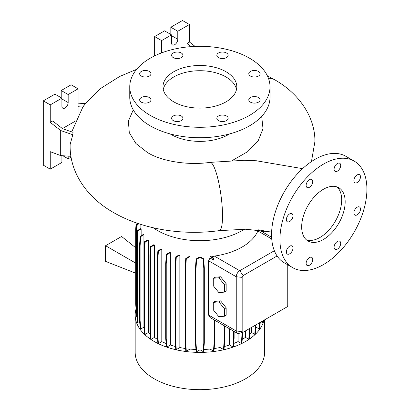 <?xml version="1.0" encoding="UTF-8"?>
<svg xmlns="http://www.w3.org/2000/svg" width="410" height="410" viewBox="0 0 410 410"><rect width="100%" height="100%" fill="white"/><g stroke="black" fill="none" stroke-linecap="round" stroke-linejoin="round"><path stroke-width="0.61" d="M256.558 160.771L244.032 160.289M323.418 239.486A30.755 17.758 120 0 0 343.513 212.385A30.755 17.758 120 0 0 338.798 187.739A30.755 17.758 120 0 0 323.418 189.261A30.755 17.758 120 0 0 303.323 216.362A30.755 17.758 120 0 0 308.038 241.008A30.755 17.758 120 0 0 323.418 239.486M306.398 239.835A30.755 17.758 120 0 0 319.938 237.477A30.755 17.758 120 0 0 339.526 211.965A30.755 17.758 120 0 0 336.958 186.904M181.287 115.989A5.658 3.27 0 0 0 175.121 115.277A5.658 3.27 0 0 0 171.626 118.295A5.658 3.27 0 0 0 173.286 120.607A5.658 3.27 0 0 0 179.452 121.314A5.658 3.27 0 0 0 182.947 118.295A5.658 3.27 0 0 0 181.287 115.989M149.327 97.534A5.658 3.27 0 0 0 143.162 96.827A5.658 3.27 0 0 0 139.666 99.845A5.658 3.27 0 0 0 141.322 102.157A5.658 3.27 0 0 0 147.492 102.864A5.658 3.27 0 0 0 150.988 99.845A5.658 3.27 0 0 0 149.327 97.534M149.327 71.442A5.658 3.27 0 0 0 143.162 70.73A5.658 3.27 0 0 0 139.666 73.749A5.658 3.27 0 0 0 141.322 76.06A5.658 3.27 0 0 0 147.492 76.767A5.658 3.27 0 0 0 150.988 73.749A5.658 3.27 0 0 0 149.327 71.442M181.287 52.987A5.658 3.27 0 0 0 175.121 52.28A5.658 3.27 0 0 0 171.626 55.299A5.658 3.27 0 0 0 173.286 57.61A5.658 3.27 0 0 0 179.452 58.317A5.658 3.27 0 0 0 182.947 55.299A5.658 3.27 0 0 0 181.287 52.987M226.484 52.987A5.658 3.27 0 0 0 220.319 52.28A5.658 3.27 0 0 0 216.823 55.299A5.658 3.27 0 0 0 218.484 57.61A5.658 3.27 0 0 0 224.649 58.317A5.658 3.27 0 0 0 228.144 55.299A5.658 3.27 0 0 0 226.484 52.987M258.443 71.442A5.658 3.27 0 0 0 252.278 70.73A5.658 3.27 0 0 0 248.783 73.749A5.658 3.27 0 0 0 250.443 76.06A5.658 3.27 0 0 0 256.609 76.767A5.658 3.27 0 0 0 260.104 73.749A5.658 3.27 0 0 0 258.443 71.442M258.443 97.534A5.658 3.27 0 0 0 252.278 96.827A5.658 3.27 0 0 0 248.783 99.845A5.658 3.27 0 0 0 250.443 102.157A5.658 3.27 0 0 0 256.609 102.864A5.658 3.27 0 0 0 260.104 99.845A5.658 3.27 0 0 0 258.443 97.534M226.484 115.989A5.658 3.27 0 0 0 220.319 115.277A5.658 3.27 0 0 0 216.823 118.295A5.658 3.27 0 0 0 218.484 120.607A5.658 3.27 0 0 0 224.649 121.314A5.658 3.27 0 0 0 228.144 118.295A5.658 3.27 0 0 0 226.484 115.989M337.399 249.095A4.674 2.701 120 0 0 340.454 244.975A4.674 2.701 120 0 0 339.736 241.229A4.674 2.701 120 0 0 337.399 241.464A4.674 2.701 120 0 0 334.345 245.585A4.674 2.701 120 0 0 335.062 249.331A4.674 2.701 120 0 0 337.399 249.095M357.177 214.845A4.674 2.701 120 0 0 360.231 210.73A4.674 2.701 120 0 0 359.514 206.983A4.674 2.701 120 0 0 357.177 207.214A4.674 2.701 120 0 0 354.122 211.334A4.674 2.701 120 0 0 354.84 215.081A4.674 2.701 120 0 0 357.177 214.845M357.177 182.558A4.674 2.701 120 0 0 360.231 178.437A4.674 2.701 120 0 0 359.514 174.691A4.674 2.701 120 0 0 357.177 174.921A4.674 2.701 120 0 0 354.122 179.042A4.674 2.701 120 0 0 354.84 182.788A4.674 2.701 120 0 0 357.177 182.558M337.399 171.139A4.674 2.701 120 0 0 340.454 167.019A4.674 2.701 120 0 0 339.736 163.272A4.674 2.701 120 0 0 337.399 163.503A4.674 2.701 120 0 0 334.345 167.623A4.674 2.701 120 0 0 335.062 171.37A4.674 2.701 120 0 0 337.399 171.139M309.437 187.283A4.674 2.701 120 0 0 312.492 183.162A4.674 2.701 120 0 0 311.774 179.416A4.674 2.701 120 0 0 309.437 179.652A4.674 2.701 120 0 0 306.383 183.772A4.674 2.701 120 0 0 307.1 187.513A4.674 2.701 120 0 0 309.437 187.283M289.66 221.533A4.674 2.701 120 0 0 292.714 217.413A4.674 2.701 120 0 0 291.997 213.666A4.674 2.701 120 0 0 289.66 213.902A4.674 2.701 120 0 0 286.605 218.017A4.674 2.701 120 0 0 287.323 221.764A4.674 2.701 120 0 0 289.66 221.533M289.66 253.826A4.674 2.701 120 0 0 292.714 249.705A4.674 2.701 120 0 0 291.997 245.959A4.674 2.701 120 0 0 289.66 246.19A4.674 2.701 120 0 0 286.605 250.31A4.674 2.701 120 0 0 287.323 254.056A4.674 2.701 120 0 0 289.66 253.826M309.437 265.244A4.674 2.701 120 0 0 312.492 261.124A4.674 2.701 120 0 0 311.774 257.377A4.674 2.701 120 0 0 309.437 257.608A4.674 2.701 120 0 0 306.383 261.729A4.674 2.701 120 0 0 307.1 265.475A4.674 2.701 120 0 0 309.437 265.244M225.982 71.73A36.91 21.31 0 0 0 185.761 67.112A36.91 21.31 0 0 0 162.975 86.797A36.91 21.31 0 0 0 173.789 101.864A36.91 21.31 0 0 0 214.01 106.487A36.91 21.31 0 0 0 236.796 86.797A36.91 21.31 0 0 0 225.982 71.73M236.514 89.411A36.91 21.31 0 0 0 225.982 76.952A36.91 21.31 0 0 0 187.882 71.873A36.91 21.31 0 0 0 163.257 89.411M129.76 86.797L129.76 97.247A70.125 40.487 0 0 0 150.296 125.875A70.125 40.487 0 0 0 226.72 134.649A70.125 40.487 0 0 0 270.011 97.247L270.011 86.797A70.125 40.487 0 0 0 249.475 58.169A70.125 40.487 0 0 0 173.051 49.395A70.125 40.487 0 0 0 129.76 86.797A70.125 40.487 0 0 0 150.296 115.425A70.125 40.487 0 0 0 226.72 124.204A70.125 40.487 0 0 0 270.011 86.797M170.191 133.926A40.6 23.442 0 0 0 171.175 134.516A40.6 23.442 0 0 0 229.579 133.926M133.25 109.859L128.386 121.119L129.293 132.661L135.9 143.495L147.62 152.669L149.998 153.975C163.595 161.432 188.636 165.553 210.007 162.365A34.45 6.437 82.3 0 1 218.222 180.231A34.45 6.437 82.3 0 1 222.527 215.865A34.45 6.437 82.3 0 1 219.273 230.635C182.394 235.688 142.511 229.344 113.585 212.564C87.443 197.866 69.198 172.477 70.151 144.412L72.795 134.746L73.052 132.348L62.586 128.694L52.69 120.965L50.256 122.37L60.69 130.523L60.69 155.585L70.93 156.312M261.688 116.379L263.015 128.719L258.151 140.835L247.619 151.69L232.429 160.438M136.023 308.996A64.713 37.361 0 0 0 135.172 315.029L135.172 352.318A64.713 37.361 0 0 0 154.124 378.737A64.713 37.361 0 0 0 224.649 386.835A64.713 37.361 0 0 0 264.599 352.318L264.599 319.856M135.172 315.029A64.713 37.361 0 0 0 154.124 341.448A64.713 37.361 0 0 0 220.426 350.458A64.713 37.361 0 0 0 263.973 320.22M153.263 227.77A59.768 34.507 0 0 0 157.619 230.584A59.768 34.507 0 0 0 244.416 229.2M195.078 46.407L189.446 42.01L189.446 24.518L177.786 31.247L177.786 39.283A4.428 2.557 -60 0 1 174.655 44.71A4.428 2.557 -60 0 1 172.441 44.931A4.428 2.557 -60 0 1 171.523 42.901L171.523 34.865L161.607 40.59L154.647 36.572L154.647 55.862M78.09 114.836L78.09 88.806L68.173 94.536L68.173 102.572A4.428 2.557 -60 0 1 65.041 107.994A4.428 2.557 -60 0 1 62.827 108.214A4.428 2.557 -60 0 1 61.91 106.185L61.91 98.149L50.256 104.878L50.256 122.37M354.173 161.099L345.825 156.277A61.515 35.516 120 0 0 315.064 159.326A61.515 35.516 120 0 0 274.879 213.533A61.515 35.516 120 0 0 284.309 262.825L292.663 267.648A61.515 35.516 120 0 0 323.418 264.599A61.515 35.516 120 0 0 363.603 210.391A61.515 35.516 120 0 0 354.173 161.099A61.515 35.516 120 0 0 323.418 164.149A61.515 35.516 120 0 0 283.233 218.356A61.515 35.516 120 0 0 292.663 267.648M161.801 249.208A59.768 34.507 180 0 1 161.207 248.921L157.87 250.843L158.414 251.161L161.801 249.208L161.801 341.622A59.768 34.507 0 0 0 166.101 343.498M170.365 252.616A59.768 34.507 180 0 1 169.673 252.386L166.357 254.297L166.906 254.615L170.365 252.616L170.365 345.035A59.768 34.507 0 0 0 175.536 346.542M179.846 255.122A59.768 34.507 180 0 1 179.042 254.953L175.757 256.855L176.3 257.167L179.846 255.122L179.846 347.542A59.768 34.507 0 0 0 185.592 348.536M189.963 256.639A59.768 34.507 180 0 1 189.036 256.547L185.776 258.428L186.319 258.746L189.963 256.639L189.963 349.059A59.768 34.507 0 0 0 195.965 349.463M200.726 257.116A59.768 34.507 180 0 1 199.342 257.116L196.118 258.982L196.662 259.294L200.034 257.347L200.034 349.766L203.109 351.539L203.657 351.226L204.323 342.801L204.323 268.002L203.657 258.807L200.726 257.116M203.796 349.463A59.768 34.507 0 0 0 210.022 349.038L213.456 351.016L213.999 350.704L214.666 342.278L214.666 320.205M210.022 258.013L213.559 260.058L214.061 259.125L213.999 258.285L210.95 256.522A59.768 34.507 180 0 1 210.022 256.619L210.022 258.013L208.562 260.77L208.562 315.018L210.022 317.509L210.022 349.038M258.664 229.795L257.87 230.979A59.768 34.507 180 0 1 214.374 256.091L211.657 256.932M136.622 69.331L119.674 76.475L100.901 88.288L85.685 103.269L82.871 107.046L71.724 131.882M255.901 326.657L255.901 327.062L259.192 328.963L259.74 328.646L260.237 322.373M140.123 224.167L140.123 228.959M141.148 229A59.768 34.507 180 0 1 140.978 228.462L137.55 230.446L138.093 230.763L141.148 229L141.148 235.709M143.925 234.735A59.768 34.507 180 0 1 143.633 234.274L140.23 236.237L140.773 236.555L143.925 234.735L143.925 327.154A59.768 34.507 0 0 0 144.074 327.375M148.384 240.127A59.768 34.507 180 0 1 147.984 239.727L144.602 241.674L145.15 241.992L148.384 240.127L148.384 332.541A59.768 34.507 0 0 0 150.162 334.176M154.401 245.001A59.768 34.507 180 0 1 153.904 244.657L150.542 246.594L151.09 246.912L154.401 245.001L154.401 337.415A59.768 34.507 0 0 0 157.563 339.398M220.083 323.331L220.083 347.506L223.486 349.474L224.034 349.156L224.7 340.731L224.7 325.996M214.174 348.536A59.768 34.507 0 0 0 220.083 347.506M251.458 327.441L251.458 332.474L254.769 334.386L255.317 334.068L255.983 324.828M249.721 334.078A59.768 34.507 0 0 0 251.458 332.474M224.239 346.542A59.768 34.507 0 0 0 229.528 344.994L232.906 346.947L233.454 346.629L234.12 338.204L234.12 331.434M229.528 328.784L229.528 344.994M238.066 333.484L238.066 341.576L241.423 343.518L241.972 343.201L242.638 332.397M233.7 343.483A59.768 34.507 0 0 0 238.066 341.576M242.274 339.357A59.768 34.507 0 0 0 245.452 337.363L248.788 339.285L249.331 338.973L250.003 328.282M245.452 330.911L245.452 337.363M277.098 255.983L243.207 275.551A1.476 0.851 120 0 0 242.166 277.36L242.166 331.603A1.476 0.851 120 0 0 242.935 332.32L238.81 333.397A4.92 2.839 -60 0 1 237.267 333.253L214.297 319.99A4.92 2.839 -60 0 1 214.122 319.877L210.022 317.509M237.267 333.253A4.92 2.839 -60 0 1 236.247 331.003L236.247 276.755A4.92 2.839 -60 0 1 239.727 270.728L274.351 250.741M259.289 230.153L262.59 232.086M135.679 247.727L121.591 236.478L105.58 245.718L105.58 261.385L135.679 273.173M135.679 263.092L105.58 245.718M220.59 276.765L215.024 277.262L213.282 278.267L213.282 285.693L218.848 292.617L224.419 292.12L226.156 291.115L226.156 283.694L220.59 276.765L218.848 277.77L213.282 278.267M220.59 300.873L215.024 301.37L213.282 302.375L213.282 309.801L218.848 316.725L224.419 316.228L226.156 315.223L226.156 307.802L220.59 300.873L218.848 301.878L213.282 302.375M61.91 98.149L54.95 94.131L43.296 100.86L43.296 165.153L50.256 169.171L61.91 162.442L61.91 155.667M78.09 88.806L71.13 84.788L61.213 90.518L61.213 97.749M68.173 156.118L68.173 158.824L71.068 157.153M68.173 158.824L62.822 155.733M50.256 104.878L43.296 100.86M60.69 155.585L50.256 151.679L50.256 169.171M68.173 94.536L61.213 90.518M75.066 121.293L62.443 128.581M85.69 103.264L78.09 103.873M78.09 106.298L83.753 105.841M60.69 130.523L72.795 134.746M191.127 46.627L187.011 43.414L187.011 47.001M189.446 24.518L182.486 20.5L170.826 27.229L170.826 34.46M171.523 34.865L164.564 30.847L154.647 36.572M177.786 31.247L170.826 27.229M161.607 40.59L161.607 52.875M187.011 43.414L189.446 42.01M242.935 332.32A1.476 0.851 120 0 0 243.207 332.208L286.708 307.09A1.476 0.851 120 0 0 287.748 305.286L287.748 264.814M200.034 349.766L196.662 351.713L195.995 343.288L195.995 268.494L196.662 259.294M196.118 258.982L195.447 268.176L195.447 342.975L196.118 351.396L196.662 351.713M189.963 349.059L186.319 351.16L185.653 342.739L185.653 267.94L186.319 258.746M185.776 258.428L185.105 267.627L185.105 342.422L185.776 350.847L186.319 351.16M179.846 347.542L176.3 349.586L175.634 341.161L175.634 266.367L176.3 257.167M175.757 256.855L175.085 266.049L175.085 340.843L175.757 349.269L176.3 349.586M170.365 345.035L166.906 347.034L166.234 338.609L166.234 263.809L166.906 254.615M166.357 254.297L165.691 263.497L165.691 338.291L166.357 346.716L166.906 347.034M161.801 341.622L158.414 343.58L157.748 335.154L157.748 260.355L158.414 251.161M157.87 250.843L157.204 260.042L157.204 334.837L157.87 343.262L158.414 343.58M154.401 337.415L151.09 339.326L150.424 330.901L150.424 256.106L151.09 246.912M150.542 246.594L149.875 255.789L149.875 330.588L150.542 339.014L151.09 339.326M148.384 332.541L145.15 334.411L144.484 325.986L144.484 251.186L145.15 241.992M144.602 241.674L143.936 250.874L143.936 325.668L144.602 334.094L145.15 334.411M143.925 327.154L140.773 328.974L140.107 320.548L140.107 245.749L140.773 236.555M140.23 236.237L139.559 245.436L139.559 320.231L140.23 328.656L140.773 328.974M139.718 322.239L138.093 323.177L137.427 314.752L137.427 239.958L138.093 230.763M137.55 230.446L136.884 239.64L136.884 314.439L137.55 322.865L138.093 323.177M136.884 313.271L136.525 308.781L135.976 308.463L136.648 316.889L137.094 317.15M136.351 313.173L136.289 312.358M260.386 322.291L261.923 323.177L262.472 322.86L262.615 320.999M224.419 292.12L224.419 284.699L226.156 283.694M224.419 284.699L218.848 277.77M224.419 316.228L224.419 308.807L226.156 307.802M224.419 308.807L218.848 301.878M263.44 232.526L263.302 230.651M264.035 232.87L263.876 230.733M232.906 346.947L233.572 338.522L233.572 331.121M233.572 338.522L234.12 338.204M175.085 340.843L175.634 341.161M175.085 266.049L175.634 266.367M143.936 325.668L144.484 325.986M143.936 250.874L144.484 251.186M136.525 308.781L136.525 233.982L137.191 224.788L138.934 223.783M135.976 308.11L135.679 303.974L135.679 229.175L136.181 222.845M135.976 308.463L135.976 233.669L136.648 224.475L138.242 223.552M136.648 224.475L137.191 224.788M135.976 233.669L136.525 233.982M261.923 323.177L262.072 321.317M248.788 339.285L249.454 328.6M249.454 330.86L250.003 330.547M149.875 330.588L150.424 330.901M149.875 255.789L150.424 256.106M185.105 342.422L185.653 342.739M185.105 267.627L185.653 267.94M241.423 343.518L242.095 332.541M242.095 335.093L242.638 334.775M195.447 342.975L195.995 343.288M195.447 268.176L195.995 268.494M203.109 351.539L203.775 343.114L203.775 268.319L203.109 259.12L200.034 257.347M203.109 259.12L203.657 258.807M203.775 343.114L204.323 342.801M203.775 268.319L204.323 268.002M157.204 334.837L157.748 335.154M157.204 260.042L157.748 260.355M136.884 314.439L137.427 314.752M136.884 239.64L137.427 239.958M213.456 351.016L214.122 342.596L214.666 342.278M214.122 342.596L214.122 319.877M254.769 334.386L255.44 325.145M255.44 325.96L255.983 325.648M165.691 338.291L166.234 338.609M165.691 263.497L166.234 263.809M139.559 320.231L140.107 320.548M139.559 245.436L140.107 245.749M223.486 349.474L224.157 341.048L224.157 325.683M224.157 341.048L224.7 340.731M259.192 328.963L259.689 322.69M261.995 231.717L261.923 230.758L261.283 230.389M262.584 232.034L262.477 230.538M261.923 230.758L262.333 230.522M213.559 260.058L213.456 258.602L210.022 256.619M213.456 258.602L213.999 258.285M268.427 78.238A34.45 19.931 -59.9 0 1 274.879 79.873L267.417 75.886M242.166 331.603L236.247 331.003L208.562 315.018M242.166 277.36L236.247 276.755L208.562 260.77M243.207 275.551L239.727 270.728L214.374 256.091M271.738 238.984L257.87 230.979M68.173 102.572L61.91 98.953M177.786 39.283L171.523 35.67M302.575 168.653L256.194 160.751M244.365 160.295L210.007 162.365M274.879 79.873C299.039 93.567 315.203 117.101 314.921 141.563L311.451 161.586M271.63 237.257L262.257 231.845M271.63 232.019L245.672 229.231L219.273 230.635"/></g></svg>
